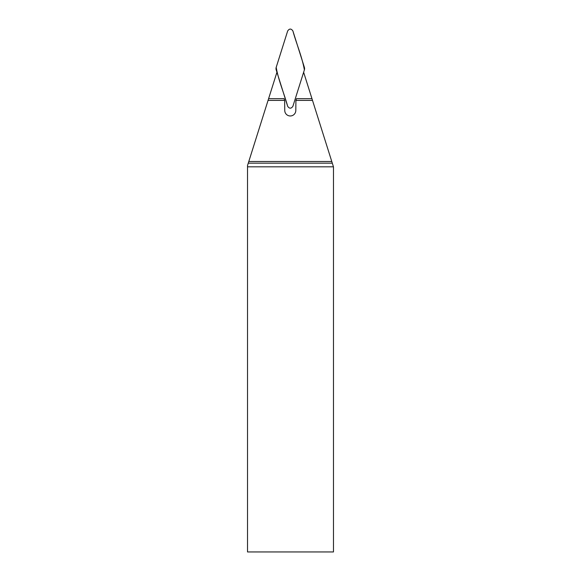 <?xml version="1.0" encoding="UTF-8"?>
<svg xmlns="http://www.w3.org/2000/svg" width="581" height="581" viewBox="0 0 581 581"><rect width="100%" height="100%" fill="white"/><g stroke="black" fill="none" stroke-linecap="round" stroke-linejoin="round"><path stroke-width="0.87" d="M333.472 551.95L333.472 166.878L331.773 161.482L248.799 161.482L247.528 165.512L247.528 551.95L333.472 551.95M331.773 161.482L312.513 100.411L295.925 100.411L295.809 110.441A5.527 5.527 0 0 1 290.631 115.96L289.941 115.96A5.527 5.527 0 0 1 284.755 110.441L284.646 100.411L268.052 100.411L248.799 161.482M268.052 100.411L276.934 72.24M303.631 72.24L312.513 100.411M295.925 100.411L296.47 98.683L311.968 98.683M268.596 98.683L284.102 98.683L284.646 100.411M292.897 106.287L304.386 69.858A4.132 4.118 -0 0 0 304.386 67.389L292.897 30.96C291.154 28.454 289.411 28.454 287.668 30.96L276.186 67.389A4.132 4.118 180 0 0 276.186 69.858L287.668 106.287C289.411 108.792 291.154 108.792 292.897 106.287M304.386 69.858L292.897 106.287C291.154 108.792 289.411 108.792 287.668 106.287C284.08 93.301 278.524 80.505 276.186 67.389L287.668 30.96C289.411 28.454 291.154 28.454 292.897 30.96C296.492 43.953 302.047 56.742 304.386 69.858M333.458 166.82L247.528 166.82M248.269 163.159L332.296 163.159"/></g></svg>
